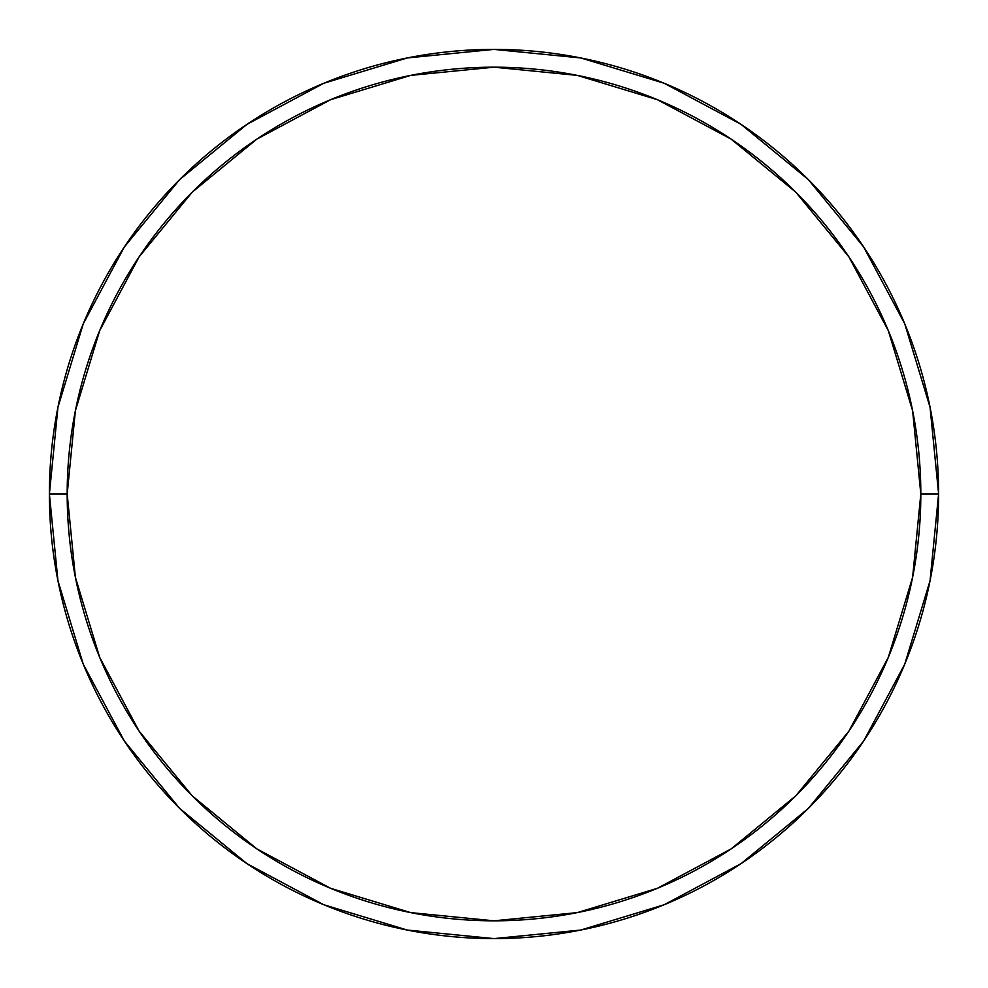 <?xml version="1.0" encoding="UTF-8"?>
<svg xmlns="http://www.w3.org/2000/svg" width="988" height="988" viewBox="0 0 988 988"><rect width="100%" height="100%" fill="white"/><g stroke="black" fill="none" stroke-linecap="round" stroke-linejoin="round"><path stroke-width="1.48" d="M49.4 494A444.6 444.6 0 0 0 494 938.6A444.6 444.6 0 0 0 938.6 494L920.816 494A426.816 426.816 0 0 1 494 920.816A426.816 426.816 0 0 1 67.184 494L75.384 577.264L99.677 657.341L139.11 731.132L192.191 795.809L256.868 848.89L330.659 888.323L410.736 912.616L494 920.816L577.264 912.616L657.341 888.323L731.132 848.89L795.809 795.809L848.89 731.132L888.323 657.341L912.616 577.264L920.816 494L912.616 410.736L888.323 330.659L848.89 256.868L795.809 192.191L731.132 139.11L657.341 99.677L577.264 75.384L494 67.184L410.736 75.384L330.659 99.677L256.868 139.11L192.191 192.191L139.11 256.868L99.677 330.659L75.384 410.736L67.184 494L49.4 494L67.184 494A426.816 426.816 0 0 1 494 67.184A426.816 426.816 0 0 1 920.816 494L938.6 494A444.6 444.6 0 0 0 494 49.4A444.6 444.6 0 0 0 49.4 494A444.6 444.6 0 0 1 494 49.4A444.6 444.6 0 0 1 938.6 494A444.6 444.6 0 0 1 494 938.6A444.6 444.6 0 0 1 49.4 494L57.946 407.266L83.239 323.854L124.241 247.111M124.327 246.988L179.618 179.618L246.877 124.414M246.988 124.327L323.854 83.239L407.266 57.946L493.852 49.4M494 49.4L580.734 57.946L664.146 83.239L740.889 124.241M741.012 124.327L808.382 179.618L863.586 246.877M863.673 246.988L904.761 323.854L930.054 407.266L938.6 493.852M938.6 494L930.054 580.734L904.761 664.146L863.759 740.889M863.673 741.012L808.382 808.382L741.124 863.586M741.012 863.673L664.146 904.761L580.734 930.054L494.148 938.6M494 938.6L407.266 930.054L323.854 904.761L247.111 863.759M246.988 863.673L179.618 808.382L124.414 741.124M124.327 741.012L83.239 664.146L57.946 580.734L49.4 494.148"/></g></svg>
